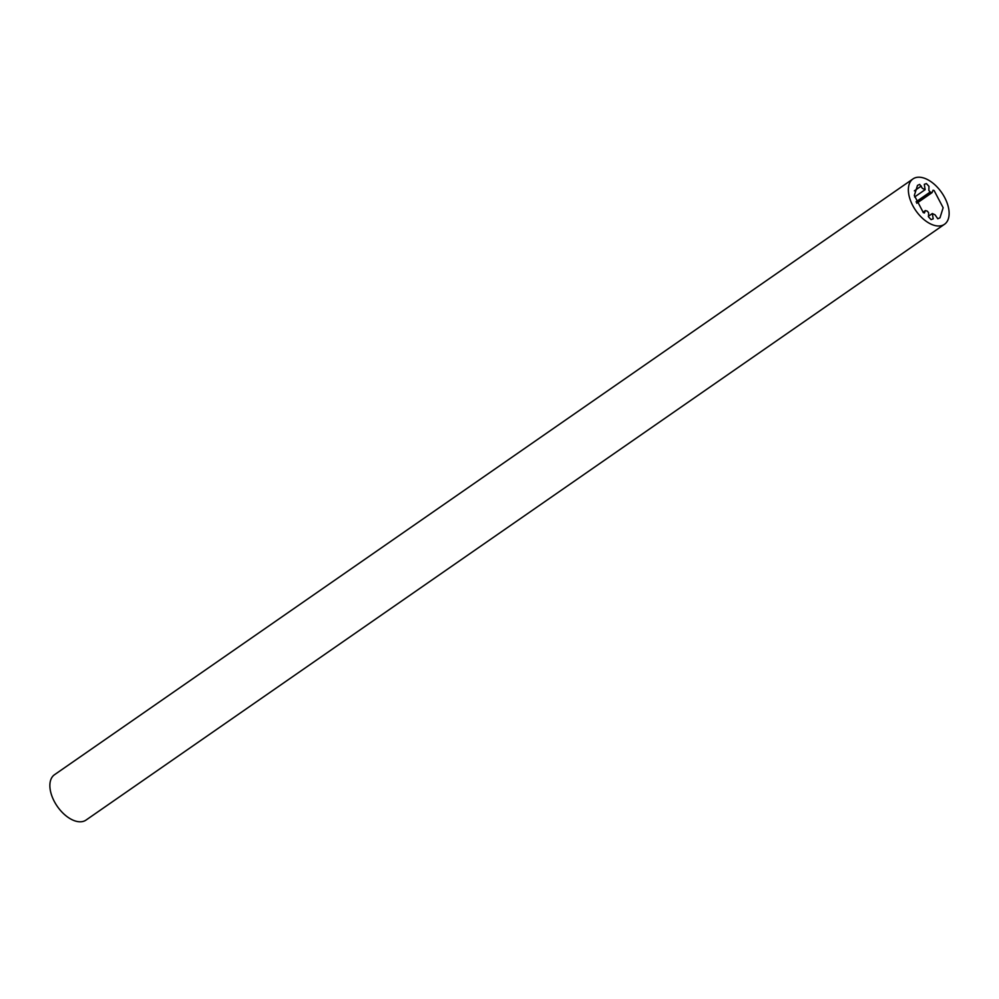 <?xml version="1.0" encoding="UTF-8"?>
<svg xmlns="http://www.w3.org/2000/svg" width="999" height="999" viewBox="0 0 999 999"><rect width="100%" height="100%" fill="white"/><g stroke="black" fill="none" stroke-linecap="round" stroke-linejoin="round"><path stroke-width="1.5" d="M931.705 224.438A27.61 15.759 -124.8 0 1 911.001 201.81A27.61 15.759 -124.8 0 1 912.999 178.908A27.61 15.759 -124.8 0 1 925.773 178.759A27.61 15.759 -124.8 0 1 946.49 201.386A27.61 15.759 -124.8 0 1 944.492 224.288A27.61 15.759 -124.8 0 1 931.705 224.438M912.999 178.908L54.508 774.712A27.61 15.759 55.2 0 0 52.51 797.614A27.61 15.759 55.2 0 0 73.227 820.241A27.61 15.759 55.2 0 0 86.001 820.092L944.492 224.288M927.347 211.151L925.386 210.577L924.425 212.974L923.351 212.65L914.335 195.467L917.494 185.389L919.692 184.403L922.377 188.336L925.149 189.673L924.3 184.34L926.398 183.579L928.958 186.326L928.858 190.422L930.144 192.045L932.092 192.62L933.054 190.222L934.127 190.559L943.143 207.73L939.984 217.807L937.799 218.793L935.101 214.872L932.342 213.536L933.191 218.856L931.08 219.618L928.521 216.87L928.62 212.787L927.347 211.151M930.144 192.045L916.083 201.798M925.386 210.577L922.976 212.25M925.149 189.673L914.597 196.99M921.278 186.039L914.372 190.834M932.092 192.62L916.745 203.284M930.319 192.12L916.145 201.96M932.342 213.536L928.321 216.321"/></g></svg>
